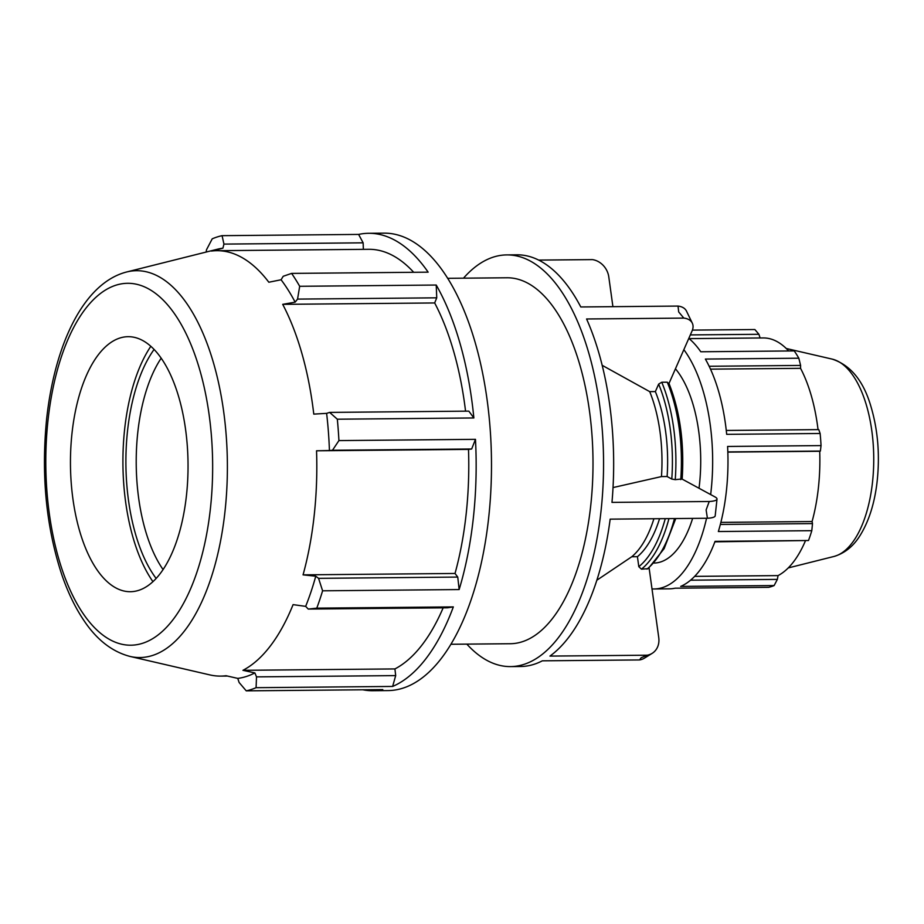 <?xml version="1.0" encoding="UTF-8"?>
<svg xmlns="http://www.w3.org/2000/svg" width="924" height="924" viewBox="0 0 924 924"><rect width="100%" height="100%" fill="white"/><g stroke="black" fill="none" stroke-linecap="round" stroke-linejoin="round"><path stroke-width="1.39" d="M688.819 338.38A129.545 59.714 89.5 0 1 700.785 351.767L794.236 350.912A129.545 59.714 -90.5 0 1 798.821 358.212L705.37 359.066A129.545 59.714 89.5 0 1 726.68 434.338L820.131 433.483L818.768 429.614L726.276 430.457M727.823 451.905L820.385 451.062L821.043 445.599L727.592 446.454A129.545 59.714 89.5 0 1 718.352 531.531L811.803 530.676L812.496 523.596L720.35 524.439M714.876 541.834L808.5 540.505L715.049 541.36A129.545 59.714 89.5 0 1 680.676 586.405L774.127 585.55L777.361 579.394L690.574 580.191M774.127 585.55A129.545 59.714 -90.5 0 1 768.56 587.341L675.109 588.195A129.545 59.714 89.5 0 1 669.438 588.831L654.111 588.969A129.545 59.714 89.5 0 1 651.998 588.911M316.782 608.154L308.258 609.066L447.447 607.796L453.338 606.906L316.782 608.154A228.725 105.44 -90.5 0 0 322.603 590.806L459.147 589.558L457.75 577.073L455.024 573.469A212.716 98.06 -90.5 0 0 468.503 449.399L471.667 448.995L475.467 439.339L338.923 440.586A228.725 105.44 -90.5 0 0 337.318 419.207L473.862 417.96L468.815 411.134L329.625 412.404L337.318 419.207M459.147 589.558A228.725 105.44 -90.5 0 0 475.467 439.339M362.774 689.778A228.725 105.44 -90.5 0 0 372.799 690.725A228.725 105.44 -90.5 0 0 382.802 689.604L246.246 690.852A228.725 105.44 -90.5 0 0 256.087 687.687L392.631 686.44L395.691 675.606L394.918 668.93A212.716 98.06 -90.5 0 0 443.15 607.83M392.631 686.44A228.725 105.44 -90.5 0 0 453.338 606.906M465.557 411.168A212.716 98.06 -90.5 0 0 434.673 302.957L436.74 297.828L436.232 285.042L299.688 286.29A228.725 105.44 -90.5 0 0 291.603 273.4L428.147 272.164A228.725 105.44 -90.5 0 0 368.618 233.298A228.725 105.44 -90.5 0 0 358.616 234.419L222.072 235.666A228.725 105.44 -90.5 0 0 212.231 238.819L206.537 249.688L206.11 252.056M363.363 249.353L363.132 242.827L358.616 234.419M413.686 272.291A212.716 98.06 -90.5 0 0 368.768 249.307L216.793 250.693A212.716 98.06 -90.5 0 0 211.4 251.062L222.915 248.186L223.943 244.098L363.132 242.827M473.862 417.96A228.725 105.44 -90.5 0 0 436.232 285.042M372.799 690.725L388.126 690.586A228.725 105.44 -90.5 0 0 491.476 460.903A228.725 105.44 -90.5 0 0 383.945 233.148L368.618 233.298M130.122 656.456C112.347 651.836 97.066 640.032 84.269 621.032C75.341 607.946 67.799 592.319 61.619 574.151C46.061 526.472 41.083 474.636 46.662 418.641C54.886 343.832 83.83 282.963 126.611 271.991A193.428 89.166 -90.5 0 1 227.373 463.317A193.428 89.166 -90.5 0 1 130.122 656.456L209.84 674.901A212.716 98.06 -90.5 0 0 220.674 676.102A212.716 98.06 -90.5 0 0 226.068 675.733L237.78 678.401A215.5 99.342 -90.5 0 0 254.874 672.915L242.943 670.316A212.716 98.06 -90.5 0 0 293.081 604.631L305.659 606.363A215.5 99.342 -90.5 0 0 315.765 576.206L303.06 574.855A212.716 98.06 -90.5 0 0 316.539 450.797L329.429 450.519A215.5 99.342 -90.5 0 0 326.622 413.363L313.779 414.114A212.716 98.06 -90.5 0 0 282.698 304.343L295.149 302.16A215.5 99.342 -90.5 0 0 281.081 279.764L283.218 276.276L291.603 273.4M281.081 279.764L268.826 282.236A212.716 98.06 -90.5 0 0 216.793 250.693M222.072 235.666L223.943 244.098M466.839 644.12A205.856 94.895 -90.5 0 0 510.522 666.597A205.856 94.895 -90.5 0 0 601.87 502.483A205.856 94.895 -90.5 0 0 506.768 254.909L516.874 254.816A205.856 94.895 -90.5 0 1 580.78 306.964L678.02 306.075L678.701 311.977L683.829 318.099L586.578 318.976A205.856 94.895 -90.5 0 1 611.977 502.39L709.228 501.501L706.121 509.944L707.414 518.26A18.295 4.019 6.2 0 0 715.188 515.846L717.012 499.087A18.295 4.019 -173.8 0 1 709.228 501.501M682.178 479.117L715.061 496.962A18.295 4.019 -173.8 0 1 717.012 499.087M613.028 487.572L661.469 476.576L667.116 476.518L671.783 479.059L675.248 479.672L681.889 478.967M707.414 518.26L610.163 519.149A205.856 94.895 -90.5 0 1 549.953 656.086L647.204 655.208L641.141 657.761L639.581 659.932A18.295 15.639 58.2 0 0 644.536 658.084L652.159 653.349A18.295 15.639 -121.8 0 1 647.204 655.208M649.098 567.925L658.754 637.652A18.295 15.639 -121.8 0 1 652.159 653.349M596.869 580.203L631.773 556.745L637.421 556.687L638.807 566.689L641.452 569.161L648.163 568.687M639.581 659.932L542.33 660.822A205.856 94.895 -90.5 0 1 520.628 666.504L510.522 666.597M612.912 306.664L608.789 276.9A18.295 15.639 -121.8 0 0 592.423 259.609L538.68 260.094M668.745 384.026L667.267 382.19L661.757 382.236L658.639 384.118L655.359 391.591L649.711 391.637L602.171 365.315M668.999 383.448L692.064 330.977A18.295 11.608 -25.8 0 0 692.307 323.169L686.509 311.145A18.295 11.608 154.2 0 0 678.02 306.075M683.829 318.099A18.295 11.608 -25.8 0 1 692.307 323.169M163.098 569.611A127.524 58.789 89.5 0 1 137.768 432.548A127.524 58.789 89.5 0 1 161.169 358.212M506.768 254.909A205.856 94.895 -90.5 0 0 463.502 278.17M450.97 644.259L510.314 643.728A182.975 84.35 -90.5 0 0 592.989 459.979A182.975 84.35 -90.5 0 0 506.976 277.778L447.62 278.32M631.773 556.745A103.638 47.771 -90.5 0 0 653.915 518.745M661.469 476.576A103.638 47.771 -90.5 0 0 649.711 391.637M637.421 556.687A103.638 47.771 -90.5 0 0 659.563 518.699M667.116 476.518A103.638 47.771 -90.5 0 0 655.359 391.591M222.915 248.186A215.5 99.342 -90.5 0 0 217.417 249.226L126.611 271.991M72.014 433.148A127.524 58.789 -90.5 0 0 123.92 591.002A127.524 58.789 -90.5 0 0 188.034 463.675A127.524 58.789 -90.5 0 0 121.598 337.537A127.524 58.789 -90.5 0 0 72.014 433.148M683.852 349.665A129.545 59.714 89.5 0 1 710.66 494.583M706.56 518.26A129.545 59.714 89.5 0 1 654.111 588.969M654.088 563.062A103.638 47.771 -90.5 0 0 692.642 518.387M699.029 488.265A103.638 47.771 -90.5 0 0 675.444 368.792M709.147 366.274L800.6 365.43L798.821 358.212M710.498 369.15L800.554 368.329A120.478 55.532 89.5 0 1 818.04 429.614M800.6 365.43L800.554 368.329M727.835 452.113L819.715 451.282A120.478 55.532 89.5 0 1 812.081 521.54L812.496 523.596M820.385 451.062L819.715 451.282M808.5 540.505A129.545 59.714 -90.5 0 0 811.803 530.676M821.043 445.599A129.545 59.714 -90.5 0 0 820.131 433.483M690.332 334.915L758.916 334.292L754.862 329.533L692.411 330.111M694.652 576.368L778.031 575.606L777.361 579.394M805.347 541.002A120.478 55.532 89.5 0 1 778.031 575.606M720.87 522.383L812.081 521.54M689.108 338.623L763.224 337.941A120.478 55.532 89.5 0 1 788.669 350.97M758.916 334.292L760.106 337.976M154.065 349.468A135.17 62.312 -90.5 0 0 127.547 430.746A135.17 62.312 -90.5 0 0 156.156 578.482M150.808 346.327A141.649 65.292 -90.5 0 0 124.648 429.163A141.649 65.292 -90.5 0 0 152.957 581.681M299.688 286.29L297.551 299.099L436.74 297.828M338.923 440.586L332.478 450.265L471.667 448.995M457.75 577.073L318.561 578.343L322.603 590.806M395.691 675.606L256.514 676.876L256.087 687.687M246.246 690.852L239.097 682.466L237.78 678.401M295.149 302.16L297.551 299.099M434.673 302.957L282.698 304.343M329.625 412.404L326.622 413.363M329.429 450.519L332.478 450.265M468.503 449.399L316.539 450.797M455.024 573.469L303.06 574.855M318.561 578.343L315.765 576.206M305.659 606.363L308.258 609.066M394.918 668.93L242.943 670.316M256.514 676.876L254.874 672.915M674.474 518.56A116.586 53.742 89.5 0 1 646.962 569.115M667.267 382.19A116.586 53.742 89.5 0 1 680.757 479.614M641.452 569.161A116.586 53.742 -90.5 0 0 668.953 518.607M675.248 479.672A116.586 53.742 -90.5 0 0 661.757 382.236M665.268 518.641A113.999 52.553 89.5 0 1 638.807 566.689M658.639 384.118A113.999 52.553 89.5 0 1 671.783 479.059M833.922 556.479C845.194 553.153 854.25 545.599 861.087 533.829C869.114 520.247 874.381 503.464 876.899 483.495C880.098 456.237 878.089 430.515 870.882 406.317C863.443 380.803 850.519 365.061 832.12 359.101A99.307 45.773 89.5 0 1 873.734 457.415A99.307 45.773 89.5 0 1 833.922 556.479L788.253 567.925M48.025 420.12A180.954 83.414 89.5 0 1 186.371 334.28A180.954 83.414 89.5 0 1 153.349 638.241A180.954 83.414 89.5 0 1 48.025 420.12M675.767 518.549L664.125 548.637L648.163 568.699M668.803 382.975C679.983 410.984 684.441 443.081 682.166 479.256M832.12 359.101L786.255 348.487M227.431 676.045L220.674 676.102"/></g></svg>
